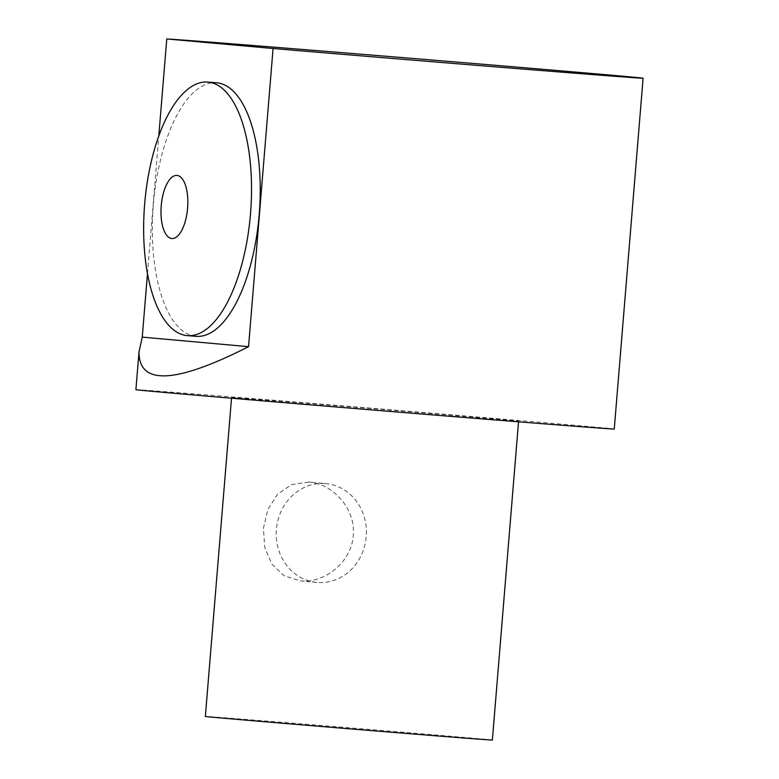 <?xml version="1.0" encoding="UTF-8"?>
<svg xmlns="http://www.w3.org/2000/svg" width="779" height="779" viewBox="0 0 779 779"><rect width="100%" height="100%" fill="white"/><g stroke="black" fill="none" stroke-linecap="round" stroke-linejoin="round"><path stroke-width="0.58" stroke-dasharray="3.9 2.92" d="M308.727 482.094L291.687 484.548L277.577 494.178L267.869 509.476L263.419 528.23L264.724 547.345L271.725 563.918L283.936 575.671L300.597 580.959C324.59 583.432 351.621 562.087 353.247 535.475C355.993 508.95 332.808 483.486 308.727 482.094L325.749 483.623A49.593 45.055 -84.9 0 1 366.188 537.052A49.593 45.055 -84.9 0 1 316.868 582.419A49.593 45.055 -84.9 0 1 276.399 529.399A49.593 45.055 -84.9 0 1 325.749 483.623M492.367 740.05A143.988 0.506 4.7 0 0 348.904 727.752A143.988 0.506 4.7 0 0 205.354 716.456M244.684 398.838A143.988 0.506 4.7 0 0 405.732 412.364A143.988 0.506 4.7 0 0 518.59 421.147A143.988 0.506 4.7 0 0 375.118 408.848A143.988 0.506 4.7 0 0 231.577 397.553A143.988 0.506 4.7 0 0 244.684 398.838M196.065 336.333A127.191 53.147 94.6 0 1 153.307 205.286A127.191 53.147 94.6 0 1 216.504 82.778M147.474 273.653L158.789 136.062M135.906 389.685A239.981 0.837 -175.3 0 1 323.986 404.33A239.981 0.837 -175.3 0 1 592.4 426.863A239.981 0.837 -175.3 0 1 614.261 429.015M316.868 582.419L300.227 580.92M518.532 421.819L518.59 421.147M231.519 398.215L231.577 397.553"/><path stroke-width="1.17" d="M231.519 398.215L205.354 716.456A143.988 0.506 4.7 0 0 218.471 717.741A143.988 0.506 4.7 0 0 379.519 731.267A143.988 0.506 4.7 0 0 492.367 740.05L518.532 421.819M177.008 175.431A31.657 13.233 94.6 0 1 184.526 223.787A31.657 13.233 94.6 0 1 161.701 221.733A31.657 13.233 94.6 0 1 177.008 175.431M208.012 82.087A127.191 53.147 94.6 0 1 250.546 213.368A127.191 53.147 94.6 0 1 187.379 335.632A127.191 53.147 94.6 0 1 144.612 204.585A127.191 53.147 94.6 0 1 207.808 82.077A127.191 53.147 94.6 0 1 208.012 82.087M207.808 82.077L216.504 82.778A127.191 53.147 94.6 0 1 216.708 82.788A127.191 53.147 94.6 0 1 259.241 214.069A127.191 53.147 94.6 0 1 196.065 336.333L187.379 335.632M158.789 136.062L166.774 38.95L273.069 48.502L248.55 346.674C175.343 383.794 138.828 385.517 139.013 351.855L142.255 337.122L147.474 273.653M248.55 346.674L142.255 337.122M166.774 38.95A239.981 0.837 -175.3 0 1 368.116 54.783A239.981 0.837 -175.3 0 1 621.243 76.069A239.981 0.837 -175.3 0 1 643.094 78.221A239.981 0.837 -175.3 0 1 517.714 68.649A239.981 0.837 -175.3 0 1 273.069 48.502M643.094 78.221L614.261 429.015A239.981 0.837 -175.3 0 1 375.011 410.182A239.981 0.837 -175.3 0 1 135.906 389.685L139.013 351.855"/></g></svg>
